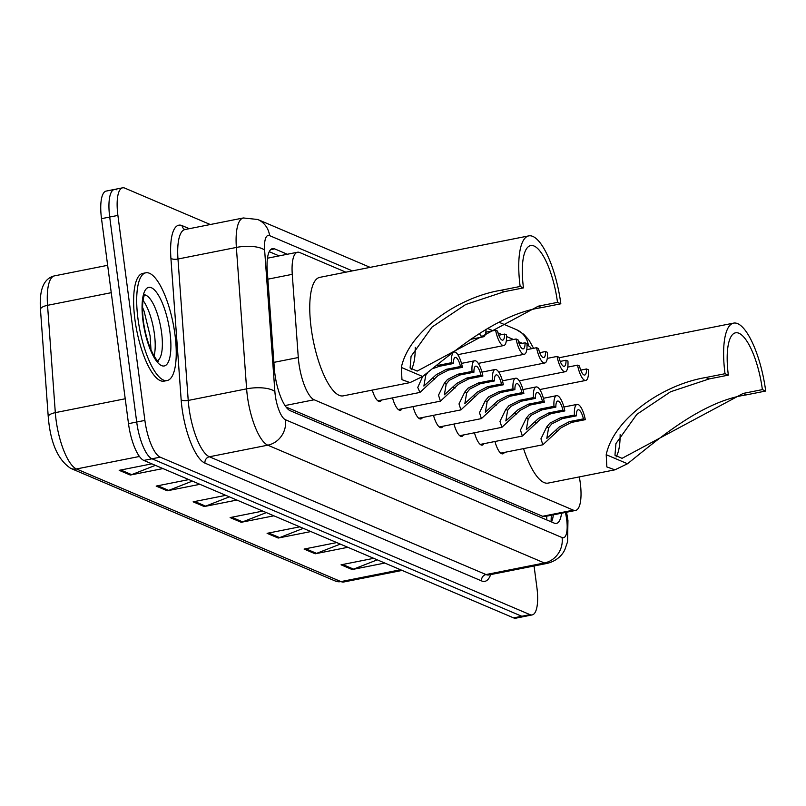 <?xml version="1.0" encoding="UTF-8"?>
<svg xmlns="http://www.w3.org/2000/svg" width="806" height="806" viewBox="0 0 806 806"><rect width="100%" height="100%" fill="white"/><g stroke="black" fill="none" stroke-linecap="round" stroke-linejoin="round"><path stroke-width="1.21" d="M345.865 272.176L299.701 252.52A32.945 10.186 78.8 0 0 297.505 252.238A32.945 10.186 78.8 0 0 292.266 274.332L298.291 357.532A32.945 10.186 78.8 0 0 298.855 363.012A32.945 10.186 78.8 0 0 314.169 399.776L573.378 510.158A32.945 10.186 78.8 0 0 575.585 510.44A32.945 10.186 78.8 0 0 579.363 477.212L579.302 476.91M286.07 407.04L542.579 516.273L544.816 516.545L575.585 510.44M547.969 358.237L547.345 357.975M527.477 349.512L526.852 349.25M506.994 340.787L506.37 340.525M486.512 332.072L485.877 331.8M381.51 400.058A17.571 5.43 -101.2 0 1 379.868 401.509A17.571 5.43 -101.2 0 1 372.291 390.094M402.003 408.783A17.571 5.43 -101.2 0 1 400.36 410.224A17.571 5.43 -101.2 0 1 392.512 397.872M422.485 417.508A17.571 5.43 -101.2 0 1 420.843 418.949A17.571 5.43 -101.2 0 1 412.994 406.597M442.978 426.233A17.571 5.43 -101.2 0 1 441.335 427.674A17.571 5.43 -101.2 0 1 433.487 415.322M463.46 434.958A17.571 5.43 -101.2 0 1 461.818 436.399A17.571 5.43 -101.2 0 1 453.969 424.047M483.943 443.683A17.571 5.43 -101.2 0 1 482.31 445.124A17.571 5.43 -101.2 0 1 474.462 432.772M504.435 452.408A17.571 5.43 -101.2 0 1 502.793 453.849A17.571 5.43 -101.2 0 1 494.944 441.497M287.309 254.263L274.685 248.883A32.945 10.186 78.8 0 0 272.488 248.601A32.945 10.186 78.8 0 0 267.249 270.695L274.332 368.453A32.945 10.186 78.8 0 0 274.896 373.934A32.945 10.186 78.8 0 0 290.2 410.697L554.236 523.124A32.945 10.186 78.8 0 0 556.432 523.416A32.945 10.186 78.8 0 0 561.54 513.231M534.066 565.983L536.877 587.332A32.945 10.186 -101.2 0 1 532.202 614.918A32.945 10.186 -101.2 0 1 530.005 614.635L160.203 457.163A32.945 10.186 -101.2 0 1 144.889 420.41L117.898 215.414A32.945 10.186 -101.2 0 1 122.583 187.828A32.945 10.186 -101.2 0 1 124.779 188.11L210.285 224.521M532.202 614.918L524.001 616.55A32.945 10.186 -101.2 0 1 521.804 616.268L152.002 458.785A32.945 10.186 -101.2 0 1 136.698 422.032L109.707 217.046A32.945 10.186 -101.2 0 1 114.381 189.45A32.945 10.186 -101.2 0 1 116.588 189.732M553.339 514.853A32.945 10.186 -101.2 0 1 551.505 521.966M269.224 251.674L279.108 255.885M48.874 422.888A36.018 11.133 -101.2 0 1 48.279 417.045A10.982 3.899 175.9 0 1 48.249 416.843L40.471 309.524A10.982 3.899 175.9 0 0 40.502 309.726M114.381 189.45L106.191 191.082A32.945 10.186 -101.2 0 0 101.506 218.668L128.497 423.664A32.945 10.186 -101.2 0 0 143.811 460.417L513.613 617.89A32.945 10.186 -101.2 0 0 515.81 618.172L524.001 616.55A32.945 10.186 -101.2 0 1 521.804 616.268L152.002 458.785A32.945 10.186 -101.2 0 1 136.698 422.032L109.707 217.046A32.945 10.186 -101.2 0 1 114.381 189.45L122.583 187.828M377.279 559.838L353.562 569.127A8.785 8.181 113.1 0 1 352.151 569.54L384.835 563.051M373.732 558.326L341.059 564.815L352.151 569.54M340.293 544.09L316.577 553.379A8.785 8.181 113.1 0 1 315.176 553.793L347.849 547.304M336.757 542.579L304.084 549.067L315.176 553.793M303.318 528.343L279.601 537.632A8.785 8.181 113.1 0 1 278.191 538.045L310.874 531.557M299.772 526.832L267.098 533.32L278.191 538.045M155.397 465.344L131.68 474.643A8.785 8.181 113.1 0 1 130.28 475.046L162.953 468.568M151.86 463.843L119.177 470.331L130.28 475.046M192.372 481.101L168.666 490.391A8.785 8.181 113.1 0 1 167.255 490.794L199.928 484.315M188.836 479.59L156.163 486.078L167.255 490.794M229.357 496.849L205.641 506.138A8.785 8.181 113.1 0 1 204.23 506.541L236.914 500.063M225.811 495.337L193.138 501.826L204.23 506.541M266.333 512.596L242.626 521.885A8.785 8.181 113.1 0 1 241.216 522.298L273.889 515.81M262.796 511.085L230.123 517.573L241.216 522.298M174.962 334.54A54.909 16.966 -101.2 0 1 167.164 380.533A54.909 16.966 -101.2 0 1 137.977 318.793A54.909 16.966 -101.2 0 1 145.785 272.811A54.909 16.966 -101.2 0 1 174.962 334.54M167.164 380.533L164.092 381.137A54.909 16.966 -101.2 0 1 134.904 319.408A54.909 16.966 -101.2 0 1 142.712 273.425L145.785 272.811M520.152 286.462L523.477 287.883A50.516 15.606 -101.2 0 1 530.66 245.578A50.516 15.606 -101.2 0 1 557.5 302.371L560.835 303.791A60.4 18.669 -101.2 0 0 528.736 235.886L319.74 277.365A60.4 18.669 -101.2 0 0 311.156 327.941A60.4 18.669 -101.2 0 0 343.255 395.857L410.032 382.598L401.962 379.676L401.338 367.435C408.783 331.79 457.385 297.454 500.969 290.271L520.152 286.462A60.4 18.669 -101.2 0 1 528.736 235.886M523.477 287.883L504.294 291.691L465.707 304.527L432.016 327.065L411.06 356.343L410.103 367.989L417.165 371.092L538.317 306.179L557.5 302.371M538.317 306.179L541.642 307.6C497 314.139 454.362 351.144 422.636 376.503L410.032 382.598M541.642 307.6L560.835 303.791M415.261 347.366A50.516 15.606 -101.2 0 1 411.171 369.752M728.352 375.122L709.169 378.931L670.572 391.766L636.881 414.304L615.925 443.592L614.968 455.239L622.041 458.332L743.192 393.419L746.517 394.839C701.865 401.388 659.227 438.383 627.501 463.752L614.907 469.838L606.837 466.916L606.213 454.685C613.658 419.029 662.26 384.694 705.834 377.51L725.017 373.712L728.352 375.122A50.516 15.606 -101.2 0 1 735.525 332.818A50.516 15.606 -101.2 0 1 762.375 389.61L765.7 391.031A60.4 18.669 -101.2 0 0 733.601 323.125L559.092 357.753M743.192 393.419L762.375 389.61M614.907 469.838L548.13 483.096A60.4 18.669 -101.2 0 1 523.537 448.61M725.017 373.712A60.4 18.669 -101.2 0 1 733.601 323.125M746.517 394.839L765.7 391.031M620.136 434.615A50.516 15.606 -101.2 0 1 616.036 456.992M427.371 373.087L425.699 375.415L423.885 386.054L436.237 374.709L446.443 369.299L460.488 366.508A10.982 3.395 78.8 0 0 455.249 357.431A10.982 3.395 78.8 0 0 453.435 363.506L451.531 362.69L437.477 365.481L439.381 366.287L433.275 368.453M451.531 362.69A16.473 5.088 78.8 0 1 454.181 352.051A16.473 5.088 78.8 0 1 462.402 367.314L448.348 370.105L438.091 375.495L419.946 392.431L417.76 387.434L422.656 376.493L401.338 367.435M462.402 367.314L460.488 366.508M453.435 363.506L439.381 366.287M473.918 372.221L459.873 375.012L449.325 380.291L446.192 384.14L444.378 394.779L456.72 383.434L466.926 378.014L480.981 375.233A10.982 3.395 78.8 0 0 475.731 366.156A10.982 3.395 78.8 0 0 473.918 372.221L472.014 371.415L457.959 374.206L447.481 379.495L444.287 383.324L438.504 395.192L440.429 401.156L398.295 409.519M472.014 371.415A16.473 5.088 78.8 0 1 474.663 360.776A16.473 5.088 78.8 0 1 482.885 376.039L468.83 378.83L458.574 384.22L440.429 401.156M482.885 376.039L480.981 375.233M494.41 380.946L480.356 383.737L469.817 389.016L466.674 392.865L464.861 403.504L477.212 392.159L487.408 386.739L501.463 383.958A10.982 3.395 78.8 0 0 496.224 374.881A10.982 3.395 78.8 0 0 494.41 380.946L492.506 380.14L478.452 382.931L467.964 388.22L464.78 392.048L458.997 403.917L460.921 409.881L418.777 418.243M492.506 380.14A16.473 5.088 78.8 0 1 495.156 369.501A16.473 5.088 78.8 0 1 503.367 384.764L489.323 387.555L479.056 392.945L460.921 409.881M503.367 384.764L501.463 383.958M514.893 389.671L500.848 392.462L490.3 397.731L487.167 401.59L485.343 412.219L497.695 400.884L507.901 395.464L521.956 392.673A10.982 3.395 78.8 0 0 516.706 383.606A10.982 3.395 78.8 0 0 514.893 389.671L512.989 388.865L498.934 391.645L488.456 396.945L485.262 400.773L479.479 412.642L481.404 418.606L439.27 426.968M512.989 388.865A16.473 5.088 78.8 0 1 515.639 378.226A16.473 5.088 78.8 0 1 523.86 393.489L509.805 396.28L499.549 401.67L481.404 418.606M523.86 393.489L521.956 392.673M535.385 398.396L521.331 401.187L510.792 406.456L507.649 410.304L505.836 420.944L518.187 409.609L528.383 404.189L542.438 401.398A10.982 3.395 78.8 0 0 537.199 392.331A10.982 3.395 78.8 0 0 535.385 398.396L533.471 397.59L519.427 400.37L508.939 405.67L505.745 409.498L499.972 421.367L501.886 427.331L459.752 435.693M533.471 397.59A16.473 5.088 78.8 0 1 536.121 386.94A16.473 5.088 78.8 0 1 544.342 402.214L530.298 405.005L520.031 410.395L501.886 427.331M544.342 402.214L542.438 401.398M555.868 407.121L541.823 409.911L531.275 415.181L528.142 419.029L526.318 429.669L538.67 418.334L548.876 412.914L562.92 410.123A10.982 3.395 78.8 0 0 557.681 401.056A10.982 3.395 78.8 0 0 555.868 407.121L553.964 406.305L539.909 409.095L529.431 414.395L526.237 418.223L520.454 430.092L522.379 436.056L480.245 444.418M553.964 406.305A16.473 5.088 78.8 0 1 556.614 395.665A16.473 5.088 78.8 0 1 564.835 410.939L550.78 413.73L540.524 419.12L522.379 436.056M564.835 410.939L562.92 410.123M576.361 415.846L562.306 418.636L551.767 423.906L548.624 427.754L546.811 438.393L559.163 427.059L569.358 421.639L583.413 418.848A10.982 3.395 78.8 0 0 578.164 409.78A10.982 3.395 78.8 0 0 576.361 415.846L574.446 415.03L560.402 417.82L549.914 423.12L546.72 426.948L540.947 438.817L542.861 444.781L500.728 453.143M574.446 415.03A16.473 5.088 78.8 0 1 577.096 404.39A16.473 5.088 78.8 0 1 585.317 419.664L571.273 422.455L561.006 427.845L542.861 444.781M585.317 419.664L583.413 418.848M479.227 333.402A16.473 5.088 78.8 0 0 483.338 336.807A16.473 5.088 78.8 0 0 486.058 329.221M485.827 332.203L495.609 330.259A16.473 5.088 78.8 0 0 503.821 345.532A16.473 5.088 78.8 0 0 506.47 334.893L504.566 334.077L498.763 335.225M495.609 330.259L497.514 331.075A10.982 3.395 78.8 0 0 502.753 340.142A10.982 3.395 78.8 0 0 504.566 334.077M506.309 340.928L516.092 338.983A16.473 5.088 78.8 0 0 524.313 354.257A16.473 5.088 78.8 0 0 526.963 343.618L525.059 342.802L519.255 343.95M516.092 338.983L517.996 339.8A10.982 3.395 78.8 0 0 523.245 348.867A10.982 3.395 78.8 0 0 525.059 342.802M526.802 349.653L536.574 347.708A16.473 5.088 78.8 0 0 544.796 362.982A16.473 5.088 78.8 0 0 547.445 352.343L545.541 351.527L539.738 352.675M536.574 347.708L538.489 348.524A10.982 3.395 78.8 0 0 543.728 357.592A10.982 3.395 78.8 0 0 545.541 351.527M547.284 358.378L557.067 356.433A16.473 5.088 78.8 0 0 565.288 371.707A16.473 5.088 78.8 0 0 567.938 361.068L566.024 360.252L560.23 361.4M557.067 356.433L558.971 357.249A10.982 3.395 78.8 0 0 564.22 366.317A10.982 3.395 78.8 0 0 566.024 360.252M567.777 367.103L577.549 365.158A16.473 5.088 78.8 0 0 585.771 380.432A16.473 5.088 78.8 0 0 588.42 369.783L586.516 368.977L580.713 370.125M577.549 365.158L579.464 365.974A10.982 3.395 78.8 0 0 584.703 375.042A10.982 3.395 78.8 0 0 586.516 368.977M273.889 362.368L298.291 357.532M546.579 516.193A32.945 30.658 113.1 0 1 546.831 519.971M285.022 405.559L314.169 399.776M267.854 279.178L292.266 274.332M542.579 516.273L573.378 510.158M352.383 270.887L269.587 235.624A21.964 6.791 78.8 0 0 264.63 250.172L274.876 391.595A21.964 6.791 78.8 0 0 275.249 395.252A21.964 6.791 78.8 0 0 285.465 419.755L562.074 537.552A21.964 6.791 78.8 0 0 566.658 519.346A21.964 6.791 78.8 0 0 566.054 515.588L565.469 512.445M566.054 515.588A21.964 0.695 169.4 0 1 567.152 515.598L567.948 520.545L567.575 541.733L564.905 549.511C563.726 552.231 559.334 560.271 547.324 563.354A43.927 13.571 -101.2 0 1 544.393 562.971L267.783 445.174A43.927 13.571 -101.2 0 1 247.371 396.169A43.927 13.571 -101.2 0 1 246.616 388.855L188.221 400.441A43.927 13.571 78.8 0 0 188.977 407.765A43.927 13.571 78.8 0 0 209.389 456.77L485.998 574.557A43.927 13.571 78.8 0 0 488.93 574.94L488.809 574.96M490.673 574.597A49.418 15.274 -101.2 0 1 481.575 580.914L204.966 463.128A5.491 5.108 113.1 0 1 209.389 456.77L267.783 445.174A21.964 20.442 -66.9 0 0 285.465 419.755M204.966 463.128A49.418 15.274 -101.2 0 1 182.005 407.997A49.418 15.274 -101.2 0 1 181.159 399.756L170.912 258.333A49.418 15.274 -101.2 0 1 182.065 225.609L189.299 228.692M117.898 215.414L101.506 218.668M144.889 420.41L128.497 423.664M160.203 457.163L143.811 460.417M530.005 614.635L513.613 617.89M274.876 391.595A21.964 7.788 175.9 0 0 246.616 388.855L236.37 247.432L177.975 259.018L188.221 400.441A5.491 1.944 -4.1 0 1 181.159 399.756M264.63 250.172A21.964 7.788 175.9 0 0 236.37 247.432A43.927 13.571 -101.2 0 1 243.362 217.963L184.967 229.549A43.927 13.571 78.8 0 0 177.975 259.018A5.491 1.944 -4.1 0 1 170.912 258.333M562.074 537.552A21.964 20.442 -66.9 0 1 544.393 562.971L485.998 574.557A5.491 5.108 113.1 0 0 481.575 580.914M531.527 348.716A21.964 6.791 78.8 0 0 528.464 345.865L527.033 345.25M522.479 343.316L518.47 341.613M513.513 339.497L506.541 336.535M501.987 334.591L497.977 332.888M493.03 330.772L487.459 328.405M184.856 229.559A5.491 5.108 113.1 0 1 182.065 225.609M528.464 345.865A21.964 20.442 -66.9 0 0 516.586 329.725L498.995 322.229M269.587 235.624A21.964 20.442 -66.9 0 0 257.708 219.484L243.362 217.963M551.254 518.973L552.654 518.681M270.564 249.699L274.685 248.883M111.258 292.679L47.544 305.323A10.982 3.899 175.9 0 0 40.471 309.524C39.131 289.545 43.816 278.322 54.536 275.854A43.927 13.571 78.8 0 0 47.544 305.323L55.312 412.642A43.927 13.571 78.8 0 0 56.067 419.956A43.927 13.571 78.8 0 0 76.479 468.961A10.982 10.216 113.1 0 1 70.777 468.397C58.949 460.649 51.655 445.517 48.874 422.969L48.249 416.843A10.982 3.899 175.9 0 1 55.312 412.642L125.222 398.769M139.458 456.468L76.479 468.961L340.968 581.589A43.927 13.571 78.8 0 0 343.89 581.972L335.256 581.015A10.982 10.216 -66.9 0 0 340.968 581.589L400.582 569.761M242.626 521.885L231.745 517.25M205.641 506.138L194.76 501.503M168.666 490.391L157.785 485.756M131.68 474.643L120.799 470.009M279.601 537.632L268.72 532.998M316.577 553.379L305.706 548.745M353.562 569.127L342.681 564.492M144.596 294.996A33.469 10.347 -101.2 0 1 161.593 332.687A33.469 10.347 -101.2 0 1 157.593 360.473M169.965 332.415A40.058 12.382 -101.2 0 1 161.603 365.622A40.058 12.382 -101.2 0 1 142.984 320.929A40.058 12.382 -101.2 0 1 151.347 287.722A40.058 12.382 -101.2 0 1 169.965 332.415M143.045 300.447A33.469 10.347 -101.2 0 1 154.43 334.117A33.469 10.347 -101.2 0 1 154.077 356.03M500.969 290.271L504.294 291.691M606.213 454.685L627.501 463.752M705.834 377.51L709.169 378.931M434.696 379.243L432.792 378.427M425.699 375.415L424.762 375.012M448.348 370.105L446.443 369.299M455.178 387.968L453.274 387.152M446.192 384.14L444.287 383.324M459.873 375.012L457.959 374.206M468.83 378.83L466.926 378.014M475.671 396.693L473.767 395.877M466.674 392.865L464.78 392.048M480.356 383.737L478.452 382.931M489.323 387.555L487.408 386.739M496.153 405.418L494.249 404.602M487.167 401.59L485.262 400.773M500.848 392.462L498.934 391.645M509.805 396.28L507.901 395.464M516.636 414.133L514.742 413.327M507.649 410.304L505.745 409.498M521.331 401.187L519.427 400.37M530.298 405.005L528.383 404.189M537.128 422.858L535.224 422.052M528.142 419.029L526.237 418.223M541.823 409.911L539.909 409.095M550.78 413.73L548.876 412.914M557.611 431.583L555.717 430.777M548.624 427.754L546.72 426.948M562.306 418.636L560.402 417.82M571.273 422.455L569.358 421.639M551.294 515.266L551.052 521.774M267.461 258.202L297.505 252.238M547.324 563.354L488.93 574.94M533.582 348.303L529.139 340.344L523.87 334.369L516.586 329.725M370.135 267.36L257.708 219.484M567.152 515.598L566.517 512.243M335.256 581.015L70.777 468.397M343.89 581.972L402.123 570.416M54.536 275.854L107.651 265.315M156.838 360.725L158.036 360.776C160.384 364.191 148.213 354.267 143.367 321.292C140.647 296.155 145.906 293.324 144.889 294.553M150.984 349.975L150.107 335.921L144.113 311.227L142.501 307.227M454.181 352.051L453.123 352.262M419.946 392.431L377.802 400.794M474.663 360.776L461.465 363.395M495.156 369.501L481.958 372.12M515.639 378.226L502.44 380.835M536.121 386.94L522.933 389.56M556.614 395.665L543.415 398.285M577.096 404.39L563.908 407.01M483.338 336.807L470.241 339.407M503.821 345.532L457.798 354.67M524.313 354.257L478.29 363.385M544.796 362.982L498.773 372.11M565.288 371.707L519.265 380.835M585.771 380.432L539.748 389.56"/></g></svg>
